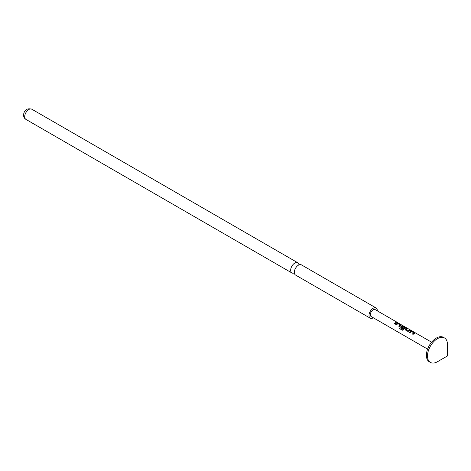 <?xml version="1.0" encoding="UTF-8"?>
<svg xmlns="http://www.w3.org/2000/svg" width="471" height="471" viewBox="0 0 471 471"><rect width="100%" height="100%" fill="white"/><g stroke="black" fill="none" stroke-linecap="round" stroke-linejoin="round"><path stroke-width="0.71" d="M396.923 322.252L431.595 342.187M294.34 272.892A5.882 3.397 -60 0 1 291.879 272.933A5.882 3.397 -60 0 1 290.666 270.242A5.882 3.397 -60 0 1 293.233 264.325A5.882 3.397 -60 0 1 297.76 262.747A5.882 3.397 -60 0 1 298.95 264.902M437.471 361.722A14.112 8.148 -60 0 1 430.412 362.423A14.112 8.148 -60 0 1 428.251 351.113A14.112 8.148 -60 0 1 437.471 338.673A14.112 8.148 -60 0 1 444.53 337.978A14.112 8.148 -60 0 1 447.45 344.436L447.45 355.958L437.471 361.722L447.45 355.958M430.412 362.423L429.305 361.781A14.112 8.148 -60 0 1 427.144 350.471A14.112 8.148 -60 0 1 436.364 338.037A14.112 8.148 -60 0 1 443.417 337.336L444.53 337.978M377.312 310.848A5.882 3.397 120 0 0 377.312 310.666A5.882 3.397 120 0 0 376.099 307.975L301.411 264.855A5.882 3.397 120 0 0 296.877 266.433A5.882 3.397 120 0 0 294.31 272.35A5.882 3.397 120 0 0 295.529 275.04L370.218 318.16A5.882 3.397 120 0 0 373.315 317.778M376.099 307.975A5.882 3.397 120 0 0 371.566 309.553A5.882 3.397 120 0 0 368.999 315.47A5.882 3.397 120 0 0 370.218 318.16M414.192 333.492L413.073 334.404L412.378 333.998L413.879 332.897L411.625 331.549L410.023 332.638L409.323 332.238L410.924 331.095L412.202 331.325L414.645 332.738L414.674 333.262L414.192 333.492M405.437 329.994L405.407 329.041L407.009 328.328L407.703 328.734L406.196 329.376L408.457 330.742L410.058 330.089L410.753 330.495L407.88 331.401L405.19 329.718M400.898 327.369L400.868 326.421L401.84 325.855L403.117 326.085L405.56 327.492L405.59 328.022L402.346 330.183L399.414 328.487L399.938 327.657L402.699 329.253L404.724 327.61L402.464 326.262L401.981 326.444L401.58 326.709L403.57 327.916L402.899 328.528L400.65 327.098M400.568 325.626L399.449 326.538L398.754 326.132L400.262 325.031L398.001 323.683L396.399 324.778L395.705 324.372L397.3 323.236L398.578 323.459L401.021 324.872L401.051 325.396L400.568 325.626M396.029 323.006L394.91 323.918L394.215 323.512L396.435 322.223L397.135 322.629L396.029 323.006M397.341 322.411L375.157 309.606A3.998 2.308 120 0 0 373.156 309.8A3.998 2.308 120 0 0 370.542 313.327A3.998 2.308 120 0 0 371.16 316.53L427.597 349.117M395.746 324.466L397.283 323.371L401.021 324.872L401.051 325.396M400.939 327.463L400.886 326.533L401.822 325.991L405.56 327.492L405.59 328.022M409.37 332.332L410.906 331.237L414.645 332.738L414.674 333.262M394.256 323.606L396.435 322.223M396.394 322.37L397.088 322.77M398.796 326.226L400.262 325.031M400.98 325.014L401.033 325.538M402.428 330.218L399.496 328.528L399.997 327.728L402.699 329.253M405.519 327.639L405.572 328.157M403.588 328.034L401.58 326.709M402.764 329.323L404.724 327.61M405.478 330.083L405.407 329.041M406.196 329.376L408.475 330.854L410.058 330.089M410.011 330.23L410.712 330.636M405.425 329.158L407.009 328.328M406.962 328.47L407.662 328.876M412.419 334.092L413.879 332.897M414.604 332.879L414.651 333.397M24.698 116.69A5.882 3.397 120 0 0 25.917 119.381C24.415 118.486 23.627 117.055 23.55 115.089C23.75 112.416 25.24 107.423 31.798 109.195A5.882 3.397 120 0 0 27.265 110.773A5.882 3.397 120 0 0 24.698 116.69M25.917 119.381L291.879 272.933M31.798 109.195L297.76 262.747"/></g></svg>

